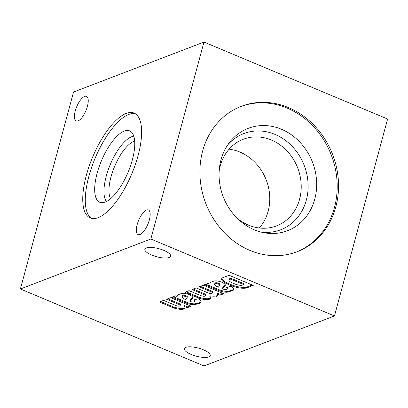 <?xml version="1.0" encoding="UTF-8"?>
<svg xmlns="http://www.w3.org/2000/svg" width="408" height="408" viewBox="0 0 408 408"><rect width="100%" height="100%" fill="white"/><g stroke="black" fill="none" stroke-linecap="round" stroke-linejoin="round"><path stroke-width="0.61" d="M75.24 111.007A13.362 5.003 -67.3 0 0 76.163 120.998A13.362 5.003 -67.3 0 0 85.945 110.609A13.362 5.003 -67.3 0 0 86.496 96.354A13.362 5.003 -67.3 0 0 75.24 111.007M334.463 315.955L204.026 365.94L20.4 288.981L73.537 92.045L203.975 42.06L387.6 119.019L334.463 315.955L150.838 238.996L203.975 42.06M335.815 206.922A77.877 67.983 -111 0 1 297.085 251.731A77.877 67.983 -111 0 1 205.739 203.332A77.877 67.983 -111 0 1 241.352 106.289A77.877 67.983 -111 0 1 314.9 126.154A77.877 67.983 -111 0 1 335.815 206.922M138.077 155.596A56.834 21.293 112.7 0 1 90.219 217.938A56.834 21.293 112.7 0 1 92.55 157.289A56.834 21.293 112.7 0 1 134.156 113.103A56.834 21.293 112.7 0 1 138.077 155.596M137.175 224.614A13.362 5.003 -67.3 0 0 138.098 234.605A13.362 5.003 -67.3 0 0 147.88 224.216A13.362 5.003 -67.3 0 0 148.425 209.957A13.362 5.003 -67.3 0 0 137.175 224.614M20.4 288.981L150.838 238.996M180.163 305.684A3.254 1.015 -164.9 0 1 175.532 305.403L163.598 300.4L159.421 302.002L173.232 307.79A9.206 2.876 -164.9 0 0 185.018 308.081A9.206 2.876 -164.9 0 0 184.294 306.464L187.262 307.709L191.148 306.219L170.743 297.667L166.561 299.268L178.5 304.266A3.254 1.015 -164.9 0 1 180.163 305.684L180.397 304.812A3.254 1.015 -164.9 0 0 178.735 303.394L178.5 304.266M190.592 300.074A26.78 8.369 -164.9 0 0 189.827 301.293L190.062 300.416A26.78 8.369 -164.9 0 1 190.832 299.197L190.592 300.074L192.438 298.396A7.976 2.494 -164.9 0 0 192.765 297.922A7.976 2.494 -164.9 0 0 189.49 294.805L188.873 294.556A6.135 1.918 -164.9 0 0 182.417 293.352L181.886 293.418A46.017 14.382 -164.9 0 0 178.189 294.836L177.067 296.504L175.501 295.841L171.6 297.335A9.206 2.876 -164.9 0 1 175.782 298.671L185.844 302.889A7.67 2.397 -164.9 0 0 194.846 304.664L200.313 302.986A10.889 3.402 -164.9 0 0 201.098 302.109A10.889 3.402 -164.9 0 0 198.364 298.784L193.611 299.982A4.447 1.392 -164.9 0 1 194.636 301.283L194.871 300.41A4.447 1.392 -164.9 0 0 194.616 299.727M194.636 301.283A4.447 1.392 -164.9 0 1 194.096 301.736L193.667 301.9A2.606 0.816 -164.9 0 1 190.194 301.446L189.827 301.293M212.354 293.036A3.29 1.03 -164.9 0 1 208.049 292.898L196.171 287.921L191.995 289.522L203.99 294.545A3.29 1.03 -164.9 0 1 205.25 295.79A3.29 1.03 -164.9 0 1 200.996 295.673L189.031 290.659L184.855 292.255L198.676 298.039A9.206 2.876 -164.9 0 0 210.508 298.345A9.206 2.876 -164.9 0 0 210.237 297.264L209.789 296.698A10.124 3.162 -164.9 0 0 217.556 295.652A10.124 3.162 -164.9 0 0 216.867 293.984L219.835 295.229L223.722 293.74L203.311 285.182L199.135 286.783L211.13 291.812A3.29 1.03 -164.9 0 1 212.354 293.036L212.588 292.159A3.29 1.03 -164.9 0 0 211.364 290.935L211.13 291.812M223.166 287.589A26.78 8.369 -164.9 0 0 222.401 288.808L222.635 287.936A26.78 8.369 -164.9 0 1 223.406 286.717L223.166 287.589L225.012 285.911A7.976 2.494 -164.9 0 0 225.338 285.442A7.976 2.494 -164.9 0 0 222.064 282.326L221.447 282.076A6.135 1.918 -164.9 0 0 214.985 280.872L214.46 280.934A46.017 14.382 -164.9 0 0 210.763 282.356L209.636 284.024L208.075 283.361L204.173 284.855A9.206 2.876 -164.9 0 1 208.355 286.186L218.418 290.404A7.67 2.397 -164.9 0 0 227.419 292.184L232.886 290.506A10.889 3.402 -164.9 0 0 233.672 289.629A10.889 3.402 -164.9 0 0 230.938 286.304L226.185 287.497A4.447 1.392 -164.9 0 1 227.21 288.803L227.445 287.926A4.447 1.392 -164.9 0 0 227.19 287.247M227.21 288.803A4.447 1.392 -164.9 0 1 226.669 289.257L226.241 289.42A2.606 0.816 -164.9 0 1 222.768 288.966L222.401 288.808M253.251 285.411L229.123 275.293L222.946 277.659A12.577 3.932 -164.9 0 0 221.651 278.858A12.577 3.932 -164.9 0 0 227.644 284.147L230.061 285.182A12.577 3.932 -164.9 0 0 246.468 287.971L253.251 285.411M191.23 354.47A13.362 4.177 -164.9 0 0 210.217 355.623A13.362 4.177 -164.9 0 0 198.405 348.111A13.362 4.177 -164.9 0 0 184.416 348.661A13.362 4.177 -164.9 0 0 191.23 354.47M151.674 255.046A13.362 4.177 -164.9 0 0 170.661 256.193A13.362 4.177 -164.9 0 0 158.85 248.681A13.362 4.177 -164.9 0 0 144.86 249.232A13.362 4.177 -164.9 0 0 151.674 255.046M240.679 106.549A77.877 67.983 -111 0 1 313.829 126.965A77.877 67.983 -111 0 1 334.463 207.437A77.877 67.983 -111 0 1 296.407 251.986M314.757 199.175A54.83 47.863 -111 0 1 263.66 232.667A54.83 47.863 -111 0 1 223.176 196.651A54.83 47.863 -111 0 1 229.225 142.805A54.83 47.863 -111 0 1 289.95 133.793A54.83 47.863 -111 0 1 314.757 199.175M227.618 145.075A51.53 44.982 -111 0 1 284.187 139.49A51.53 44.982 -111 0 1 306.326 200.144A51.53 44.982 -111 0 1 260.947 232.05M219.167 171.105A46.4 40.499 -111 0 1 243.321 139.245A46.4 40.499 -111 0 1 287.14 151.082A46.4 40.499 -111 0 1 299.6 199.201A46.4 40.499 -111 0 1 276.527 225.894A46.4 40.499 -111 0 1 237.267 218.336M229.102 149.19A46.4 40.499 -111 0 1 268.153 211.247A46.4 40.499 -111 0 1 259.299 228.001M91.53 218.356A56.834 21.293 112.7 0 1 95.079 158.35A56.834 21.293 112.7 0 1 135.374 113.74M132.35 159.824A38.699 14.499 112.7 0 1 101.291 202.669A38.699 14.499 112.7 0 1 101.347 160.976A38.699 14.499 112.7 0 1 131.034 131.702A38.699 14.499 112.7 0 1 132.35 159.824M106.432 201.496A36.195 13.561 112.7 0 1 110.211 164.689A36.195 13.561 112.7 0 1 133.804 136.19M110.558 198.681A32.558 12.199 112.7 0 1 114.577 166.52A32.558 12.199 112.7 0 1 134.686 141.107M221.85 278.44A12.577 3.932 -164.9 0 0 227.878 283.269L230.296 284.305A12.577 3.932 -164.9 0 0 246.702 287.094L252.266 284.998M246.702 287.094L246.468 287.971M227.878 283.269L227.644 284.147M230.296 284.305L230.061 285.182M243.821 284.646L230.632 279.118L229.352 279.608A6.747 2.111 -164.9 0 0 229.021 280.051A6.747 2.111 -164.9 0 0 232.55 283.025L234.207 283.708A6.135 1.918 -164.9 0 0 242.429 285.161L243.821 284.646L244.055 283.769L230.867 278.241L230.632 279.118M230.867 278.241L229.592 278.73L229.352 279.608M229.592 278.73A6.747 2.111 -164.9 0 0 229.255 279.179L229.021 280.051M223.406 286.717L225.247 285.039L225.012 285.911M205.632 284.294A9.206 2.876 -164.9 0 1 208.595 285.314L208.355 286.186M208.595 285.314L218.652 289.532L218.418 290.404M218.652 289.532A7.67 2.397 -164.9 0 0 227.659 291.307L227.419 292.184M227.659 291.307L228.847 291.128L228.613 292.006M228.847 291.128L232.132 290.103L231.892 290.975M232.132 290.103L233.121 289.629L232.886 290.506M233.121 289.629A10.889 3.402 -164.9 0 0 233.697 289.165M218.668 284.249L218.341 284.116A2.3 0.719 -164.9 0 0 215.205 283.749L214.868 283.876A6.135 1.918 -164.9 0 0 214.628 284.233A6.135 1.918 -164.9 0 0 216.837 286.477L218.453 287.155L219.667 285.233A2.453 0.765 -164.9 0 0 219.677 285.212A2.453 0.765 -164.9 0 0 218.668 284.249L218.902 283.376L218.576 283.239A2.3 0.719 -164.9 0 0 215.444 282.871L215.205 283.749M215.444 282.871L214.868 283.876M215.103 283.004A6.135 1.918 -164.9 0 0 214.868 283.356L214.628 284.233M219.683 285.187L219.902 284.361A2.453 0.765 -164.9 0 0 219.912 284.335A2.453 0.765 -164.9 0 0 218.902 283.376M216.867 293.984L217.107 293.107L220.075 294.352L222.743 293.327M220.075 294.352L219.835 295.229M200.354 286.319L211.364 290.935M193.208 289.058L204.224 293.673L203.99 294.545M205.25 295.79L205.484 294.913A3.29 1.03 -164.9 0 0 204.224 293.673M186.068 291.791L198.915 297.162L198.676 298.039M198.915 297.162A9.206 2.876 -164.9 0 0 210.513 297.876M217.571 295.188A10.124 3.162 -164.9 0 1 210.023 295.82L209.789 296.698M190.832 299.197L192.678 297.519L192.438 298.396M173.058 296.779A9.206 2.876 -164.9 0 1 176.021 297.794L175.782 298.671M176.021 297.794L186.079 302.012L185.844 302.889M186.079 302.012A7.67 2.397 -164.9 0 0 195.085 303.787L194.846 304.664M195.085 303.787L196.274 303.608L196.039 304.485M196.274 303.608L199.558 302.583L199.318 303.46M199.558 302.583L200.547 302.114L200.313 302.986M200.547 302.114A10.889 3.402 -164.9 0 0 201.124 301.65M186.094 296.733L185.768 296.596A2.3 0.719 -164.9 0 0 182.631 296.228L182.294 296.361A6.135 1.918 -164.9 0 0 182.055 296.713A6.135 1.918 -164.9 0 0 184.263 298.962L185.88 299.635L187.094 297.718A2.453 0.765 -164.9 0 0 187.104 297.692A2.453 0.765 -164.9 0 0 186.094 296.733L186.329 295.856L186.002 295.718A2.3 0.719 -164.9 0 0 182.871 295.356L182.631 296.228M182.871 295.356L182.294 296.361M182.534 295.484A6.135 1.918 -164.9 0 0 182.294 295.841L182.055 296.713M187.109 297.667L187.333 296.84A2.453 0.765 -164.9 0 0 187.338 296.815A2.453 0.765 -164.9 0 0 186.329 295.856M184.294 306.464L184.533 305.587L187.501 306.831L190.174 305.811M187.501 306.831L187.262 307.709M167.78 298.799L178.735 303.394M160.635 301.538L173.466 306.913L173.232 307.79M173.466 306.913A9.206 2.876 -164.9 0 0 185.023 307.612M218.576 283.239L218.341 284.116M186.002 295.718L185.768 296.596M219.677 285.212L219.912 284.335M187.104 297.692L187.338 296.815"/></g></svg>
